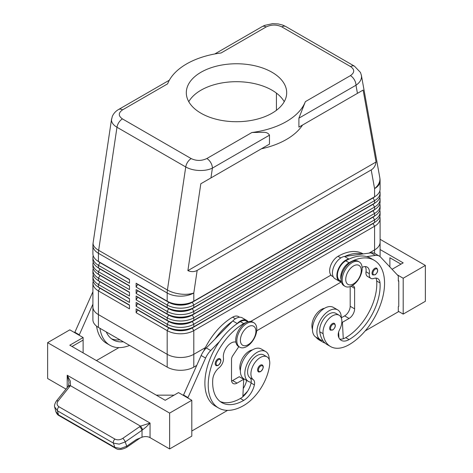 <?xml version="1.0" encoding="UTF-8"?>
<svg xmlns="http://www.w3.org/2000/svg" width="473" height="473" viewBox="0 0 473 473"><rect width="100%" height="100%" fill="white"/><g stroke="black" fill="none" stroke-linecap="round" stroke-linejoin="round"><path stroke-width="0.71" d="M374.799 268.374A3.92 2.264 -60 0 1 376.756 268.185C378.382 270.26 377.832 272.466 375.113 274.813L372.836 274.973A3.92 2.264 -60 0 1 372.452 274.636A3.92 2.264 -60 0 1 372.369 271.431A3.92 2.264 -60 0 1 374.799 268.374M332.43 323.573A3.92 2.264 -60 0 1 334.393 323.378C336.019 325.454 335.469 327.665 332.75 330.006L330.473 330.172A3.92 2.264 -60 0 1 330.083 329.835A3.92 2.264 -60 0 1 330.006 326.624A3.92 2.264 -60 0 1 332.43 323.573M341.305 317.968A17.253 9.963 120 0 0 341.305 317.809A17.253 9.963 120 0 0 337.734 309.91A17.253 9.963 120 0 0 324.437 314.533A17.253 9.963 120 0 0 316.904 331.898A17.253 9.963 120 0 0 320.481 339.791A17.253 9.963 120 0 0 322.893 340.56A37.101 21.421 -60 0 1 319.772 331.786A13.333 7.698 -60 0 1 324.886 317.554A13.333 7.698 -60 0 1 335.771 313.309L339.1 315.225A13.333 7.698 -60 0 1 341.766 319.837A13.333 7.698 -60 0 1 339.549 329.805A7.84 4.529 120 0 0 338.396 336.415A15.686 9.058 120 0 0 341.228 340.359A15.686 9.058 120 0 0 349.068 339.579A43.918 25.353 120 0 0 380.02 282.919A10.98 6.338 120 0 0 377.773 278.615A10.98 6.338 120 0 0 373.753 278.473A7.84 4.529 -60 0 1 370.879 278.372A7.84 4.529 -60 0 1 369.33 273.666A10.98 6.338 120 0 0 367.166 267.085A10.98 6.338 120 0 0 362.117 267.387M337.734 309.91L333.294 307.349A17.253 9.963 120 0 0 320.002 311.973A17.253 9.963 120 0 0 312.47 329.332A17.253 9.963 120 0 0 316.041 337.231L320.481 339.791M341.092 279.667A11.766 6.793 -60 0 1 342.547 270.148A11.766 6.793 -60 0 1 349.068 262.74A50.191 28.977 -60 0 1 374.161 260.256A50.191 28.977 -60 0 1 381.859 300.473A50.191 28.977 -60 0 1 349.068 344.705A37.101 21.421 -60 0 1 330.521 346.538A37.101 21.421 -60 0 1 323.1 333.707A13.333 7.698 -60 0 1 328.215 319.476A13.333 7.698 -60 0 1 339.1 315.225M341.281 281.435L339.862 280.613A11.766 6.793 -60 0 1 339.218 268.232A11.766 6.793 -60 0 1 345.739 260.818A50.191 28.977 -60 0 1 349.299 258.973A50.191 28.977 -60 0 1 366.628 256.608A50.191 28.977 -60 0 1 370.838 258.335L374.161 260.256M324.531 308.284A13.333 7.698 120 0 0 312.009 327.304A37.101 21.421 120 0 0 312.476 329.841M363.181 253.912L363.075 253.853A50.191 28.977 120 0 0 337.976 256.336A11.766 6.793 120 0 0 331.455 263.745A11.766 6.793 120 0 0 332.099 276.131L333.24 276.794M214.772 53.969L262.225 26.571A7.84 4.529 60 0 1 266.145 26.961C271.401 24.466 276.622 24.442 281.807 26.884L350.57 66.581C354.797 69.572 354.75 72.588 350.434 75.621L305.375 101.636L298.901 118.179L298.901 127.142L302.543 125.043A70.578 40.749 0 0 1 261.403 148.794L269.474 144.135L269.474 135.172C268.38 133.191 266.34 132.233 263.36 132.298L251.914 132.505L206.855 158.52C201.599 161.009 196.378 161.039 191.193 158.597L122.43 118.894C118.203 115.903 118.25 112.887 122.566 109.854A7.84 4.529 -120 0 0 118.646 109.464C115.773 111.078 113.668 113.372 112.332 116.334L111.48 119.917C111.557 122.678 113.39 125.126 116.979 127.261A7.84 4.529 -60 0 1 118.889 122.418A7.84 4.529 -60 0 1 122.43 118.894M350.434 75.621A7.84 4.529 60 0 1 354.354 79.76A7.84 4.529 60 0 1 355.98 85.229C359.581 82.757 361.425 79.907 361.52 76.691L361.348 75.101M298.901 127.142L363.122 90.065L376.065 161.997C375.521 165.674 373.906 168.317 371.21 169.919L197.164 270.402C194.433 271.934 191.34 272.016 187.882 270.645L200.818 183.772L269.474 144.135M111.575 118.948L93.116 242.832A18.819 8.668 8.5 0 0 93.075 243.5A18.819 8.668 8.5 0 0 98.65 250.318L116.979 127.261L185.741 166.963C189.454 169.038 193.895 170.215 199.062 170.481C204.235 170.664 208.682 169.878 212.401 168.122A7.84 4.529 -120 0 0 210.775 162.659A7.84 4.529 -120 0 0 206.855 158.52M99.951 287.956A16.626 9.596 0 0 0 99.974 287.968L98.425 287.076A18.819 10.867 180 0 1 92.909 279.389L92.909 276.829A18.819 10.867 -0 0 0 98.425 284.51L129.478 302.442L129.478 298.599L98.425 280.672A18.819 10.867 180 0 1 92.909 272.986L92.909 270.426A18.819 10.867 -0 0 0 98.425 278.106L129.478 296.039L129.478 292.196L98.425 274.269A18.819 10.867 180 0 1 92.909 266.583L92.909 264.023A18.819 10.867 -0 0 0 98.425 271.703L129.478 289.636L129.478 285.793L98.425 267.866A18.819 10.867 180 0 1 92.909 260.18L92.909 257.619A18.819 10.867 -0 0 0 98.425 265.3L129.478 283.232L129.478 279.389L98.425 261.463A18.819 10.867 180 0 1 92.909 253.776L92.909 245.605A18.819 10.867 180 0 0 98.425 253.292A18.819 10.867 -60 0 1 98.479 251.831A18.819 10.867 -60 0 1 98.65 250.318L167.412 290.014A18.819 8.668 8.5 0 0 180.656 294.07A18.819 8.668 8.5 0 0 193.8 292.988L197.164 270.402M93.205 281.311A18.819 10.867 -0 0 0 92.909 283.232L92.909 306.924A18.819 10.867 180 0 1 92.909 306.687M99.951 281.553A16.626 9.596 0 0 0 99.974 281.565L98.425 280.672L98.425 278.106L99.974 275.422A16.626 9.596 180 0 1 97.876 273.938M93.205 274.908A18.819 10.867 -0 0 0 92.909 276.829M99.951 275.15A16.626 9.596 0 0 0 99.974 275.162L98.425 274.269L98.425 271.703L99.974 269.019A16.626 9.596 180 0 1 97.876 267.535M93.205 268.504A18.819 10.867 -0 0 0 92.909 270.426M99.951 268.747A16.626 9.596 0 0 0 99.974 268.759L98.425 267.866L98.425 265.3L99.974 262.616A16.626 9.596 180 0 1 97.876 261.131M93.205 262.101A18.819 10.867 -0 0 0 92.909 264.023M99.951 262.344A16.626 9.596 0 0 0 99.974 262.355L98.425 261.463L98.425 253.292L167.182 292.988L167.182 301.159L136.129 283.232L136.129 287.076L137.684 284.385L168.737 302.312A16.626 9.596 0 0 0 180.491 305.126A16.626 9.596 0 0 0 192.251 302.312L373.026 197.945A16.626 9.596 0 0 0 375.124 196.461M93.205 255.698A18.819 10.867 -0 0 0 92.909 257.619M373.049 223.286A16.626 9.596 180 0 1 373.026 223.297L192.251 327.671A16.626 9.596 180 0 1 180.491 330.479A16.626 9.596 180 0 1 168.737 327.671L136.129 308.845L136.129 312.688L167.182 330.615A18.819 10.867 0 0 0 180.491 333.796A18.819 10.867 0 0 0 193.8 330.615L374.575 226.242A18.819 10.867 0 0 0 380.091 218.561L380.091 242.253A18.819 10.867 180 0 1 374.581 249.933A18.819 10.867 0 0 0 380.091 242.253A18.819 10.867 180 0 0 380.091 242.016M136.129 312.688L137.684 309.998L168.737 327.925A16.626 9.596 0 0 0 180.491 330.733A16.626 9.596 0 0 0 192.251 327.925L193.8 326.772A18.819 10.867 180 0 1 180.491 329.953A18.819 10.867 180 0 1 167.182 326.772L136.129 308.845M180.491 357.487A18.819 10.867 0 0 0 193.8 354.307A18.819 10.867 180 0 1 167.182 354.307L98.419 314.604A18.819 10.867 180 0 1 92.903 306.924A18.819 10.867 -0 0 0 98.425 314.604L167.182 354.307A18.819 10.867 0 0 0 180.491 357.487M92.903 306.924L92.903 319.73A18.819 10.867 0 0 0 98.419 327.411L167.182 367.113A18.819 10.867 0 0 0 193.8 367.113L193.8 354.307L205.365 347.625L193.8 354.307L193.8 330.615L192.251 327.925L373.026 223.558A16.626 9.596 0 0 0 375.124 222.074M373.049 204.076A16.626 9.596 180 0 1 373.026 204.088L193.8 307.562A18.819 10.867 180 0 1 180.491 310.743A18.819 10.867 180 0 1 167.182 307.562L136.129 289.636L136.129 293.479L137.684 290.789L168.737 308.715A16.626 9.596 0 0 0 180.491 311.53A16.626 9.596 0 0 0 192.251 308.715L373.026 204.348A16.626 9.596 0 0 0 375.124 202.864M136.129 287.076L167.182 305.002A18.819 10.867 0 0 0 180.491 308.183A18.819 10.867 0 0 0 193.8 305.002L374.575 200.635A18.819 10.867 0 0 0 380.091 192.949L380.091 195.509A18.819 10.867 180 0 1 374.575 203.195L193.8 307.562L193.8 305.002L192.251 302.058A16.626 9.596 180 0 1 180.491 304.866A16.626 9.596 180 0 1 168.737 302.058L136.129 283.232M373.049 197.673A16.626 9.596 180 0 1 373.026 197.684L193.8 301.159A18.819 10.867 180 0 1 180.491 304.34A18.819 10.867 180 0 1 167.182 301.159L168.737 302.058L167.182 301.159M373.049 210.479A16.626 9.596 180 0 1 373.026 210.491L193.8 313.966A18.819 10.867 180 0 1 180.491 317.147A18.819 10.867 180 0 1 167.182 313.966L136.129 296.039L136.129 299.882L137.684 297.192L168.737 315.119A16.626 9.596 0 0 0 180.491 317.933A16.626 9.596 0 0 0 192.251 315.119L373.026 210.751A16.626 9.596 0 0 0 375.124 209.267M136.129 293.479L167.182 311.405A18.819 10.867 0 0 0 180.491 314.586A18.819 10.867 0 0 0 193.8 311.405L374.575 207.032A18.819 10.867 0 0 0 380.091 199.352L380.091 201.912A18.819 10.867 180 0 1 374.575 209.598L193.8 313.966L193.8 311.405L192.251 308.461A16.626 9.596 180 0 1 180.491 311.269A16.626 9.596 180 0 1 168.737 308.461L136.129 289.636M373.049 216.882A16.626 9.596 180 0 1 373.026 216.894L193.8 320.369A18.819 10.867 180 0 1 180.491 323.55A18.819 10.867 180 0 1 167.182 320.369L136.129 302.442L136.129 306.285L137.684 303.595L168.737 321.522A16.626 9.596 0 0 0 180.491 324.33A16.626 9.596 0 0 0 192.251 321.522L373.026 217.154A16.626 9.596 0 0 0 375.124 215.67M136.129 299.882L167.182 317.809A18.819 10.867 0 0 0 180.491 320.99A18.819 10.867 0 0 0 193.8 317.809L374.575 213.435A18.819 10.867 0 0 0 380.091 205.755L380.091 208.315A18.819 10.867 180 0 1 374.575 216.001L193.8 320.369L193.8 317.809L192.251 314.864A16.626 9.596 180 0 1 180.491 317.673A16.626 9.596 180 0 1 168.737 314.864L136.129 296.039M136.129 306.285L167.182 324.212A18.819 10.867 0 0 0 180.491 327.393A18.819 10.867 0 0 0 193.8 324.212L374.575 219.839A18.819 10.867 0 0 0 380.091 212.158L380.091 214.718A18.819 10.867 180 0 1 374.575 222.405L193.8 326.772L193.8 324.212L192.251 321.268A16.626 9.596 180 0 1 180.491 324.076A16.626 9.596 180 0 1 168.737 321.268L136.129 302.442M371.21 169.919L374.575 188.621A18.819 10.867 180 0 0 380.091 180.934L380.091 189.105A18.819 10.867 180 0 1 374.575 196.792L193.8 301.159L193.8 292.988A18.819 10.867 180 0 1 180.491 296.169A18.819 10.867 180 0 1 167.182 292.988A18.819 10.867 120 0 1 167.241 291.528A18.819 10.867 120 0 1 167.412 290.014L185.741 166.963A7.84 4.529 120 0 1 187.651 162.115A7.84 4.529 120 0 1 191.193 158.597M246.811 346.496A14.113 8.147 -60 0 1 239.758 347.194A14.113 8.147 -60 0 1 237.594 335.883A14.113 8.147 -60 0 1 246.811 323.443A14.113 8.147 -60 0 1 253.871 322.746A14.113 8.147 -60 0 1 256.035 334.056A14.113 8.147 -60 0 1 246.811 346.496M248.148 344.699A10.98 6.338 -60 0 1 240.385 340.217A10.98 6.338 -60 0 1 248.148 326.772A10.98 6.338 -60 0 1 255.911 331.254A10.98 6.338 -60 0 1 248.148 344.699M239.226 346.833A14.113 8.147 -60 0 1 238.646 346.555A14.113 8.147 -60 0 1 236.482 335.239A14.113 8.147 -60 0 1 245.706 322.805A14.113 8.147 -60 0 1 252.765 322.101L253.871 322.746M352.172 262.616A14.113 8.147 120 0 0 342.955 275.055A14.113 8.147 120 0 0 345.119 286.366A14.113 8.147 120 0 0 352.172 285.662A14.113 8.147 120 0 0 361.396 273.228A14.113 8.147 120 0 0 359.232 261.912A14.113 8.147 120 0 0 352.172 262.616M353.502 265.944A10.98 6.338 120 0 0 345.739 279.389A10.98 6.338 120 0 0 353.502 283.871A10.98 6.338 120 0 0 361.266 270.426A10.98 6.338 120 0 0 353.502 265.944M359.232 261.912L358.12 261.273A14.113 8.147 120 0 0 351.067 261.971A14.113 8.147 120 0 0 341.843 274.411A14.113 8.147 120 0 0 344.007 285.722L345.119 286.366M203.768 350.936A50.191 28.977 -60 0 1 232.615 317.17A11.766 6.793 -60 0 1 238.498 316.585L239.645 317.247M240.385 370.791A13.333 7.698 -60 0 1 239.923 365.83A13.333 7.698 -60 0 1 252.44 349.908M246.061 322.604A11.766 6.793 120 0 0 243.707 323.573A50.191 28.977 120 0 0 210.923 367.799A50.191 28.977 120 0 0 218.615 408.016A50.191 28.977 120 0 0 243.707 405.532A37.101 21.421 120 0 0 269.675 364.553A13.333 7.698 120 0 0 267.009 356.849A13.333 7.698 120 0 0 257.365 359.782A13.333 7.698 120 0 0 251.015 372.233A13.333 7.698 120 0 0 253.232 379.642A7.84 4.529 -60 0 1 254.385 384.916A15.686 9.058 -60 0 1 243.707 400.406A43.918 25.353 -60 0 1 221.748 402.582A43.918 25.353 -60 0 1 212.761 379.488A10.98 6.338 -60 0 1 219.029 367.799A7.84 4.529 120 0 0 223.445 357.895A10.98 6.338 -60 0 1 227.141 346.561A10.98 6.338 -60 0 1 235.903 342.162M267.009 356.849L263.686 354.927A13.333 7.698 120 0 0 254.042 357.866A13.333 7.698 120 0 0 247.686 370.312A13.333 7.698 120 0 0 249.904 377.72A7.84 4.529 -60 0 1 251.193 382.214A17.253 9.963 -60 0 1 248.39 381.415A17.253 9.963 -60 0 1 244.819 373.516A17.253 9.963 -60 0 1 252.351 356.151A17.253 9.963 -60 0 1 265.643 351.534A17.253 9.963 -60 0 1 269.22 359.427A17.253 9.963 -60 0 1 269.214 359.592M248.39 381.415L243.956 378.855A17.253 9.963 -60 0 1 240.385 370.956A17.253 9.963 -60 0 1 247.911 353.591A17.253 9.963 -60 0 1 261.208 348.968L265.643 351.534M260.345 365.191A3.92 2.264 -60 0 1 262.308 364.996C263.993 366.433 263.443 368.644 260.658 371.624C259.234 372.085 258.477 372.139 258.382 371.79A3.92 2.264 -60 0 1 257.785 368.644A3.92 2.264 -60 0 1 260.345 365.191M217.976 358.918A3.92 2.264 -60 0 1 219.939 358.723C221.624 360.154 221.074 362.365 218.295 365.351C216.871 365.806 216.108 365.865 216.019 365.511A3.92 2.264 -60 0 1 215.416 362.371A3.92 2.264 -60 0 1 217.976 358.918M65.984 389.108L47.631 378.512L47.631 342.653L69.809 329.847L83.118 337.533L69.809 345.213L165.189 400.282L178.498 392.596L191.807 400.282L191.807 436.136L169.624 448.942L150.053 437.643A6.273 3.624 0 0 0 146.169 436.597A6.273 3.624 0 0 0 142.024 437.235L136.443 439.482L126.723 446.228L120.656 448.457L114.88 447.428L58.51 414.886A3.14 1.809 120 0 0 59.072 415.643A3.14 1.809 120 0 0 59.072 415.649L115.436 448.191A3.14 1.809 -60 0 1 115.436 448.191A3.14 1.809 -60 0 1 114.88 447.428L113.396 443.118A3.14 1.809 -60 0 1 113.573 441.067A3.14 1.809 -60 0 1 114.892 439.068L58.971 406.78A3.14 1.809 120 0 0 57.653 408.778A3.14 1.809 120 0 0 57.475 410.83L113.396 443.118L119.172 444.141L125.233 441.918A3.14 0.899 -124.8 0 0 124.245 440.014A3.14 0.899 -124.8 0 0 122.809 438.341C120.047 440.026 117.41 440.268 114.892 439.068M126.687 447.34A3.14 0.899 -124.8 0 0 126.711 447.322A3.14 0.899 -124.8 0 0 126.723 446.228L125.233 441.918L142.024 430.27L146.169 426.948L150.053 423.063L140.499 426.126L122.809 438.341M58.971 406.78C56.79 405.272 56.506 403.345 58.132 400.998L70.406 385.655L70.3 381.102L67.201 375.231L69.017 382.409L68.402 386.045A3.14 1.667 -147.2 0 0 68.372 386.098M142.024 437.235L142.024 430.27A3.14 0.899 -124.8 0 0 141.031 428.367A3.14 0.899 -124.8 0 0 139.6 426.693M69.85 386.423A3.14 1.508 -141.2 0 0 68.272 386.358A3.14 1.508 -141.2 0 0 68.041 386.547A3.14 1.508 -141.2 0 0 68.035 386.553L56.317 401.122A3.14 1.508 -141.2 0 0 56.269 401.193M169.352 80.191L118.646 109.464M284.226 101.701A50.191 28.977 0 0 0 271.987 90.177A50.191 28.977 0 0 0 188.774 101.701M201.013 113.23A50.191 28.977 180 0 1 186.309 92.738A50.191 28.977 180 0 1 217.29 65.966A50.191 28.977 180 0 1 271.987 72.251A50.191 28.977 180 0 1 286.691 92.738A50.191 28.977 180 0 1 255.71 119.509A50.191 28.977 180 0 1 201.013 113.23M369.082 253.108L374.575 249.933L369.088 253.108M250.684 321.463L330.94 275.126L250.69 321.463M379.931 256.49A18.819 10.867 0 0 0 380.097 255.059L380.097 242.253M193.8 367.113L196.65 365.469M256.709 330.798L341.258 281.985M276.427 93.11L276.427 110.298M92.909 283.232A18.819 10.867 -0 0 0 98.425 290.913L129.478 308.845L129.478 305.002L98.425 287.076L98.425 284.51L99.974 281.825A16.626 9.596 180 0 1 97.876 280.341M122.566 109.854L167.625 83.839A70.578 40.749 180 0 1 221.086 52.976L266.145 26.961M305.375 101.636A70.578 40.749 180 0 1 251.914 132.505M261.403 148.794L200.818 183.772M115.513 448.227A3.14 1.809 -60 0 1 115.442 448.191C117.99 450.136 121.744 449.847 126.711 447.322L140.185 437.974M54.667 406.898L57.475 410.83L58.51 414.886L55.802 411.463C56.648 413.68 57.736 415.075 59.078 415.643M58.132 400.998A3.14 1.508 -141.2 0 0 56.553 400.933A3.14 1.508 -141.2 0 0 56.322 401.122C54.649 403.859 54.135 405.952 54.767 407.407L55.802 411.469M142.621 429.809A3.14 0.68 -120 0 0 140.499 426.126L70.406 385.655A3.14 1.667 -147.2 0 0 68.402 386.045L68.041 386.547M169.624 448.942L169.624 413.089L191.807 400.282M47.631 342.653L169.624 413.089M425.369 301.289L425.369 265.43L403.191 278.236L403.191 314.096L425.369 301.289M380.091 239.291L425.369 265.43M389.882 266.979L389.882 257.75L400.974 264.153M380.097 249.537L403.191 262.87L392.064 269.297M397.255 274.813L403.191 278.236M398.313 311.275L403.191 314.096M365.209 330.905L398.313 311.79L398.313 306.67L398.757 306.409L398.757 280.796L398.313 280.542M398.757 280.796L398.313 281.057L398.313 275.93L380.54 257.052A15.686 9.058 120 0 0 379.316 256.076A15.686 9.058 120 0 0 375.426 255.408L366.628 256.608M379.316 256.076L374.876 253.516A15.686 9.058 120 0 0 370.992 252.848L362.188 254.048A50.191 28.977 -60 0 0 344.864 256.413L362.188 254.048M174.058 395.156L156.315 395.156M72.026 346.496L83.118 340.093L83.118 352.899M83.118 337.533L83.118 340.093M187.811 397.976L205.584 358.061A15.686 9.058 -60 0 1 210.698 350.517L219.496 341.553A50.191 28.977 120 0 0 215.286 406.094A50.191 28.977 120 0 0 217.006 406.963M227.572 410.369L191.807 431.015M74.687 332.667L92.46 292.746A15.686 9.058 -60 0 1 92.909 291.8M183.376 395.416L201.149 355.501A15.686 9.058 -60 0 1 206.258 347.957L232.781 320.948A12.546 7.243 -60 0 1 242.217 317.826L246.658 320.387A12.546 7.243 -60 0 1 248.106 321.752M231.604 381.037A7.84 4.529 120 0 0 232.615 380.558L239.273 376.715L243.707 379.281L242.844 396.746A15.686 9.058 -60 0 1 240.385 398.491A43.918 25.353 -60 0 1 220.152 401.512M238.889 346.555L232.769 355.69A4.706 2.714 120 0 0 231.51 359.427L231.51 379.92A7.84 4.529 120 0 0 233.136 383.508A7.84 4.529 120 0 0 237.056 383.118L243.707 379.281M187.811 397.462L183.376 394.902M247.686 321.888L246.262 321.066A11.766 6.793 120 0 0 240.385 321.652A50.191 28.977 120 0 0 236.825 323.91L237.215 323.508A12.546 7.243 -60 0 1 246.658 320.387M236.825 323.91A50.191 28.977 120 0 0 219.496 341.553M232.391 321.35A50.191 28.977 120 0 0 215.061 338.993M246.628 380.393A7.84 4.529 -60 0 1 246.622 380.434A15.686 9.058 -60 0 1 243.252 388.54M242.886 395.966A37.101 21.421 120 0 0 247.763 390.982M251.193 382.214A7.84 4.529 -60 0 1 251.057 382.994A15.686 9.058 -60 0 1 242.844 396.746M243.187 378.979A15.686 9.058 120 0 0 243.293 378.512A7.84 4.529 120 0 0 243.311 378.424M118.883 347.614L96.427 360.58M96.593 326.187A50.191 28.977 120 0 0 106.602 343.345L109.925 345.266A50.191 28.977 -60 0 1 99.945 328.297M79.127 335.227L92.909 304.145M74.687 332.152L79.127 334.713M119.965 339.851A43.918 25.353 -60 0 1 111.462 338.763M106.271 331.945A43.918 25.353 120 0 0 113.065 339.833A43.918 25.353 120 0 0 123.293 341.772M129.614 345.426A50.191 28.977 -60 0 1 109.925 345.266M380.091 192.949A18.819 10.867 0 0 0 379.795 191.027M374.581 253.357L374.575 226.242L373.026 223.558L374.575 222.405L374.575 219.839L373.026 217.154L374.575 216.001L374.575 213.435L373.026 210.751L374.575 209.598L374.575 207.032L373.026 204.348L374.575 203.195L374.575 200.635L373.026 197.945L374.575 196.792L374.575 188.621A18.819 12.688 -10.2 0 0 379.925 179.019A18.819 12.688 -10.2 0 0 379.789 177.606L361.407 75.384L360.461 72.446L354.478 66.185A7.84 4.529 120 0 0 354.478 66.185A7.84 4.529 120 0 0 354.111 66.013A7.84 4.529 120 0 0 350.57 66.581M380.091 199.352A18.819 10.867 0 0 0 379.795 197.43M168.737 308.461L167.182 307.562L168.737 308.461L167.182 311.405L167.182 313.966L168.737 314.864L167.182 313.966M380.091 205.755A18.819 10.867 0 0 0 379.795 203.833M380.091 212.158A18.819 10.867 0 0 0 379.795 210.237M168.737 321.268L167.182 320.369L168.737 321.268L167.182 324.212L167.182 326.772L168.737 327.671L167.182 326.772M380.091 218.561A18.819 10.867 0 0 0 379.795 216.64M129.478 279.644L99.974 262.616L129.478 279.389M129.478 286.047L99.974 269.019L129.478 285.793M129.478 292.45L99.974 275.422L129.478 292.196M129.478 298.853L99.974 281.825L129.478 298.599M129.478 305.256L99.974 288.228A16.626 9.596 180 0 1 97.876 286.744M98.419 327.411L98.425 290.913L99.974 287.968L129.478 305.002M376.065 161.997L187.882 270.645M363.122 90.065L302.543 125.043M338.928 337.811L338.845 336.202A15.686 9.058 120 0 1 338.372 336.333M325.105 343.108A37.101 21.421 -60 0 1 322.757 342.056A37.101 21.421 -60 0 1 319.281 339.106M315.952 337.178A37.101 21.421 120 0 0 319.429 340.134L322.757 342.056M370.879 278.372L367.551 276.451A7.84 4.529 -60 0 1 366.007 271.744A10.98 6.338 120 0 0 365.245 266.571M339.744 339.088A15.686 9.058 120 0 0 343.28 338.763A15.686 9.058 120 0 0 345.739 337.657A43.918 25.353 120 0 0 376.691 281.003A10.98 6.338 120 0 0 375.846 278.1M330.521 346.538L327.192 344.616A37.101 21.421 -60 0 1 322.893 340.56M338.627 332.046L338.845 336.202M350.18 286.585L350.18 306.285A7.84 4.529 -60 0 1 344.634 315.887L341.305 317.809M344.864 256.413L344.468 256.467A12.546 7.243 120 0 0 333.861 266.589A12.546 7.243 120 0 0 335.032 278.733L339.466 281.293A12.546 7.243 120 0 0 340.229 281.636L341.423 282.038M349.299 258.973L348.908 259.027A12.546 7.243 120 0 0 338.296 269.155A12.546 7.243 120 0 0 339.466 281.293M352.166 285.668L353.355 286.07A4.706 2.714 -60 0 1 353.638 286.2A4.706 2.714 -60 0 1 354.614 288.353L354.614 308.845A7.84 4.529 -60 0 1 349.068 318.447L342.417 322.29L343.28 338.763M342.417 322.29L341.843 321.959M375.243 269.143A3.293 1.904 -60 0 1 377.572 270.491A3.293 1.904 -60 0 1 375.243 274.523A3.293 1.904 -60 0 1 373.268 274.405A3.293 1.904 -60 0 1 373.203 271.709A3.293 1.904 -60 0 1 375.243 269.143M332.874 324.342A3.293 1.904 -60 0 1 335.203 325.684A3.293 1.904 -60 0 1 332.874 329.716A3.293 1.904 -60 0 1 330.905 329.598A3.293 1.904 -60 0 1 330.84 326.908A3.293 1.904 -60 0 1 332.874 324.342M345.739 260.818L349.068 262.74M312.009 327.304L312.558 327.618M298.901 118.179L355.98 85.229L357.44 93.347M281.807 26.884A7.84 4.529 -60 0 1 285.349 26.311A7.84 4.529 -60 0 1 285.722 26.488A7.84 4.529 -60 0 1 285.727 26.494L354.49 66.19A7.84 4.529 120 0 1 354.561 66.232M210.94 177.931L212.401 168.122L269.474 135.172M167.182 367.113L167.182 330.615L168.737 327.671M168.737 314.864L167.182 317.809L167.182 320.369M168.737 302.058L167.182 305.002L167.182 307.562M232.615 317.17L235.406 318.778M262.757 368.94A3.293 1.904 120 0 0 262.828 366.173A3.293 1.904 120 0 0 260.789 365.96A3.293 1.904 120 0 0 258.459 369.992A3.293 1.904 120 0 0 260.789 371.34A3.293 1.904 120 0 0 262.757 368.94M220.394 362.667A3.293 1.904 120 0 0 220.459 359.894A3.293 1.904 120 0 0 218.42 359.687A3.293 1.904 120 0 0 216.096 363.719A3.293 1.904 120 0 0 218.42 365.061A3.293 1.904 120 0 0 220.394 362.667M150.053 437.643L150.053 423.063L67.201 375.231L67.201 387.588M237.056 383.118L232.615 380.558M205.584 358.061L201.149 355.501M210.698 350.517L206.258 347.957M237.215 323.508L232.781 320.948M249.904 377.72L253.232 379.642M251.057 382.994L254.385 384.916M240.385 398.491L243.707 400.406M240.385 321.652L243.707 323.573M243.293 378.512L246.622 380.434M92.46 292.746L92.909 293.006M373.026 197.684L374.575 196.792L373.026 197.684M373.026 204.088L374.575 203.195L373.026 204.088M373.026 210.491L374.575 209.598L373.026 210.491M373.026 216.894L374.575 216.001L373.026 216.894M373.026 223.297L374.575 222.405L373.026 223.297M337.976 256.336L340.767 257.951M338.313 333.37L338.703 333.595M366.007 271.744L369.33 273.666M376.691 281.003L380.02 282.919M345.739 337.657L349.068 339.579M319.772 331.786L323.1 333.707M348.908 259.027L344.468 256.467M375.426 255.408L370.992 252.848M349.068 318.447L344.634 315.887M354.614 308.845L350.18 306.285M354.614 288.353L350.996 286.266M99.974 287.968L98.425 287.076M99.974 281.565L98.425 280.672M99.974 275.162L98.425 274.269M99.974 268.759L98.425 267.866M99.974 262.355L98.425 261.463M238.646 346.555L239.758 347.194M235.921 342.263L235.601 342.08M218.615 408.016L215.286 406.094M93.116 242.832A18.819 18.819 0 0 0 92.909 245.605M262.225 26.571L264.649 25.388L272.649 23.65L278.266 23.934L282.742 25.099L285.662 26.453M380.091 180.934A18.819 18.819 0 0 0 379.789 177.606"/></g></svg>
